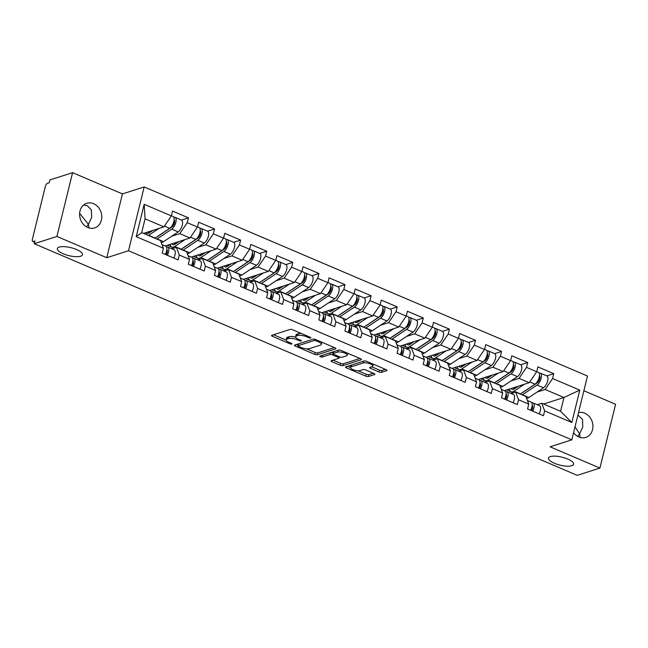 <?xml version="1.0" encoding="UTF-8"?>
<svg xmlns="http://www.w3.org/2000/svg" width="648" height="648" viewBox="0 0 648 648"><rect width="100%" height="100%" fill="white"/><g stroke="black" fill="none" stroke-linecap="round" stroke-linejoin="round"><path stroke-width="0.97" d="M86.476 226.873L88.444 224.329L79.615 213.362M80.611 256.227A12.928 4.099 13.8 0 1 65.991 254.81A12.928 4.099 13.8 0 1 57.348 248.581A12.928 4.099 13.8 0 1 59.195 247.099A12.928 4.099 13.8 0 1 73.815 248.516A12.928 4.099 13.8 0 1 82.458 254.745A12.928 4.099 13.8 0 1 80.611 256.227M577.627 436.371L579.596 433.836L575.019 426.813M571.763 465.734A12.928 4.099 13.8 0 1 557.142 464.308A12.928 4.099 13.8 0 1 548.5 458.087A12.928 4.099 13.8 0 1 550.346 456.597A12.928 4.099 13.8 0 1 564.967 458.023A12.928 4.099 13.8 0 1 573.61 464.252A12.928 4.099 13.8 0 1 571.763 465.734M310.643 337.964A1.385 0.437 -166.2 0 0 310.846 337.802A1.385 0.437 -166.2 0 0 310.206 337.244L292.758 329.808A1.985 0.632 -166.2 0 0 290.101 329.427L271.804 335.3A1.985 0.632 -166.2 0 0 271.52 335.526A1.985 0.632 -166.2 0 0 272.435 336.328L289.875 343.764A1.385 0.437 -166.2 0 0 291.738 344.031A1.385 0.437 -166.2 0 0 291.94 343.869A1.385 0.437 -166.2 0 0 291.3 343.31L289.04 342.346A6.342 2.017 -166.2 0 1 286.132 339.787A6.342 2.017 -166.2 0 1 287.04 339.066L288.562 338.572A6.342 2.017 -166.2 0 1 297.076 339.771L299.327 340.735A1.385 0.437 -166.2 0 0 301.19 340.994A1.385 0.437 -166.2 0 0 301.393 340.84A1.385 0.437 -166.2 0 0 300.753 340.281L298.493 339.317A6.342 2.017 -166.2 0 1 295.585 336.758A6.342 2.017 -166.2 0 1 296.492 336.029L298.015 335.543A6.342 2.017 -166.2 0 1 306.528 336.741L308.78 337.705A1.385 0.437 -166.2 0 0 310.643 337.964M577.919 415.036L582.536 419.45L582.787 426.894L579.596 433.836L580.171 437.473M578.502 412.63A12.928 10.895 -107.8 0 1 584.755 413.213A12.928 10.895 -107.8 0 1 592.92 425.768A12.928 10.895 -107.8 0 1 585.784 437.424A12.928 10.895 -107.8 0 1 578.907 437.019A12.928 10.895 -107.8 0 1 573.585 432.661M83.624 205.011L87.286 205.732L91.384 209.944L91.635 217.388L88.444 224.329L89.019 227.966M87.755 227.513A12.928 10.895 -107.8 0 1 79.599 214.958A12.928 10.895 -107.8 0 1 86.735 203.302A12.928 10.895 -107.8 0 1 93.604 203.707A12.928 10.895 -107.8 0 1 101.768 216.262A12.928 10.895 -107.8 0 1 94.632 227.918A12.928 10.895 -107.8 0 1 87.755 227.513M378.942 371.92A1.985 0.632 -166.2 0 0 381.599 372.292L386.735 370.648A1.985 0.632 -166.2 0 0 387.018 370.421A1.985 0.632 -166.2 0 0 386.111 369.627L366.736 361.357A1.985 0.632 -166.2 0 0 364.071 360.985L345.781 366.849A1.985 0.632 -166.2 0 0 345.497 367.076A1.985 0.632 -166.2 0 0 346.405 367.878L365.78 376.14A1.985 0.632 -166.2 0 0 368.437 376.52L374.641 374.528A1.985 0.632 -166.2 0 0 374.925 374.301A1.985 0.632 -166.2 0 0 374.018 373.499L365.723 369.968A1.985 0.632 -166.2 0 0 363.066 369.595L359.988 370.575A5.306 1.685 -166.2 0 1 353.994 369.992A5.306 1.685 -166.2 0 1 350.447 367.44A5.306 1.685 -166.2 0 1 351.2 366.833L363.245 362.969A5.306 1.685 -166.2 0 1 369.247 363.552A5.306 1.685 -166.2 0 1 372.786 366.104A5.306 1.685 -166.2 0 1 372.033 366.711L370.024 367.359A1.985 0.632 -166.2 0 0 369.741 367.586A1.985 0.632 -166.2 0 0 370.648 368.388L378.942 371.92L379.404 370.065A1.985 0.632 -166.2 0 0 382.061 370.437L385.455 369.344M106.766 257.718L122.44 193.914L72.584 172.652L56.919 236.455L106.766 257.718L128.515 250.744L571.82 439.838L550.079 446.812L599.927 468.075L577.255 475.349L34.239 243.721L34.927 240.935L33.267 241.469L34.652 242.052M56.919 236.455L34.239 243.721M335.664 348.867A1.985 0.632 -166.2 0 0 335.948 348.64A1.985 0.632 -166.2 0 0 335.04 347.838L315.665 339.576A1.985 0.632 -166.2 0 0 313.008 339.204L294.71 345.068A1.985 0.632 -166.2 0 0 294.427 345.295A1.985 0.632 -166.2 0 0 295.334 346.097L314.717 354.359A1.985 0.632 -166.2 0 0 317.374 354.731L335.664 348.867L335.802 348.308M341.196 350.471L360.572 358.733A1.985 0.632 -166.2 0 1 361.487 359.535A1.985 0.632 -166.2 0 1 361.203 359.762L342.905 365.626A1.985 0.632 -166.2 0 1 340.249 365.253L331.954 361.714A1.985 0.632 -166.2 0 1 331.047 360.912A1.985 0.632 -166.2 0 1 331.331 360.685L338.75 358.312A1.985 0.632 -166.2 0 0 339.034 358.085A1.985 0.632 -166.2 0 0 338.126 357.283L332.627 354.934A1.985 0.632 -166.2 0 0 329.962 354.561L322.242 357.04A1.385 0.437 -166.2 0 1 320.671 356.886A1.385 0.437 -166.2 0 1 319.739 356.214A1.385 0.437 -166.2 0 1 319.942 356.06L338.54 350.09A1.985 0.632 -166.2 0 1 341.196 350.471M128.515 250.744L144.18 186.94L587.493 376.034L571.82 439.838M546.855 375.905L553.789 373.685L537.897 366.906L536.706 371.741L529.246 382.701L504.387 390.671M553.789 373.685L552.598 378.521L579.782 390.112L571.836 422.48L544.652 410.881L543.461 415.716L527.569 408.945L528.76 404.109L518.554 399.751L517.363 404.587L501.471 397.807L502.662 392.971L492.456 388.622L491.273 393.458L475.381 386.678L476.564 381.842L466.358 377.492L465.175 382.328L449.283 375.548L450.465 370.713L440.267 366.355L439.077 371.191L423.185 364.411L424.375 359.575L414.169 355.226L412.979 360.061L397.086 353.281L398.277 348.446L388.071 344.096L386.88 348.932L370.988 342.152L372.179 337.316L361.973 332.959L360.782 337.794L344.89 331.023L346.081 326.187L335.875 321.829L334.692 326.665L318.8 319.885L319.982 315.05L309.785 310.7L308.594 315.536L292.702 308.756L293.884 303.92L283.686 299.57L282.496 304.406L266.603 297.626L267.794 292.791L257.588 288.433L256.397 293.269L240.505 286.489L241.696 281.653L231.49 277.304L230.299 282.139L214.407 275.36L215.598 270.524L205.392 266.174L204.209 271.01L188.317 264.23L189.5 259.394L179.293 255.037L178.111 259.872L162.219 253.101L163.401 248.265L136.218 236.666L144.172 204.298L171.356 215.897L163.895 226.857L143.54 233.385M181.497 220.061L188.438 217.841L172.546 211.062L171.356 215.897M188.438 217.841L187.248 222.677L197.454 227.027L189.986 237.986L165.127 245.965M207.595 231.198L214.529 228.971L198.636 222.191L197.454 227.027M214.529 228.971L213.346 233.806L223.544 238.156L216.084 249.124L191.225 257.094M213.386 264.684A10.101 4.39 113.1 0 0 214.512 264.554A10.101 4.39 113.1 0 0 215.735 263.939L230.356 254.186A6.666 2.9 113.1 0 0 234.365 247.763A6.666 2.9 113.1 0 0 233.677 242.32L240.627 240.1L224.734 233.321L223.544 238.156M240.627 240.1L239.436 244.936L249.642 249.294L242.182 260.253L217.323 268.223M259.791 253.457L266.725 251.23L250.833 244.458L249.642 249.294M266.725 251.23L265.534 256.073L275.74 260.423L268.28 271.382L243.421 279.353M285.881 264.587L292.823 262.367L276.931 255.587L275.74 260.423M292.823 262.367L291.632 267.203L301.838 271.553L294.378 282.512L269.519 290.49M291.681 298.08A10.101 4.39 113.1 0 0 292.807 297.95A10.101 4.39 113.1 0 0 294.022 297.335L308.651 287.582A6.666 2.9 113.1 0 0 312.66 281.159A6.666 2.9 113.1 0 0 311.963 275.716L318.921 273.497L303.029 266.717L301.838 271.553M318.921 273.497L317.731 278.332L327.937 282.682L320.476 293.649L295.618 301.62M338.078 286.853L345.011 284.626L329.119 277.846L327.937 282.682M345.011 284.626L343.829 289.462L354.035 293.819L346.567 304.779L321.708 312.749M364.176 297.983L371.11 295.763L355.217 288.984L354.035 293.819M371.11 295.763L369.927 300.599L380.125 304.949L372.665 315.908L347.806 323.887M390.274 309.12L397.208 306.893L381.316 300.113L380.125 304.949M397.208 306.893L396.017 311.729L406.223 316.078L398.763 327.046L373.904 335.016M416.364 320.25L423.306 318.022L407.414 311.243L406.223 316.078M423.306 318.022L422.115 322.858L432.321 327.216L424.861 338.175L400.002 346.145M422.164 353.735A10.101 4.39 113.1 0 0 423.29 353.606A10.101 4.39 113.1 0 0 424.513 352.998L439.133 343.238A6.666 2.9 113.1 0 0 443.143 336.822A6.666 2.9 113.1 0 0 442.446 331.371L449.404 329.152L433.512 322.38L432.321 327.216M449.404 329.152L448.214 333.995L458.42 338.345L450.959 349.304L426.101 357.275M448.254 364.873A10.101 4.39 113.1 0 0 449.38 364.735A10.101 4.39 113.1 0 0 450.603 364.127L465.232 354.367A6.666 2.9 113.1 0 0 469.241 347.952A6.666 2.9 113.1 0 0 468.545 342.509L475.502 340.289L459.61 333.509L458.42 338.345M475.502 340.289L474.312 345.125L484.518 349.475L477.05 360.434L452.191 368.412M494.659 353.646L501.593 351.419L485.7 344.639L484.518 349.475M501.593 351.419L500.41 356.254L510.616 360.604L503.148 371.571L478.289 379.542M500.45 387.131A10.101 4.39 113.1 0 0 501.576 387.002A10.101 4.39 113.1 0 0 502.799 386.386L517.42 376.634A6.666 2.9 113.1 0 0 521.429 370.219A6.666 2.9 113.1 0 0 520.741 364.767L527.691 362.548L511.799 355.768L510.616 360.604M527.691 362.548L526.508 367.384L536.706 371.741M511.151 393.555L515.662 392.113L525.868 396.463L528.76 404.109M529.246 382.701L519.04 378.351L510.972 380.935M515.662 392.113L518.554 399.751M526.508 367.384L519.04 378.351M485.052 382.425L489.564 380.984L499.77 385.333L502.662 392.971M503.148 371.571L492.942 367.214L484.882 369.806M489.564 380.984L492.456 388.622M500.41 356.254L492.942 367.214M458.962 371.296L463.466 369.846L473.672 374.204L476.564 381.842M477.05 360.434L466.852 356.084L458.784 358.668M463.466 369.846L466.358 377.492M474.312 345.125L466.852 356.084M432.864 360.166L437.368 358.717L447.574 363.066L450.465 370.713M450.959 349.304L440.753 344.955L432.686 347.539M437.368 358.717L440.267 366.355M448.214 333.995L440.753 344.955M406.766 349.029L411.278 347.587L421.475 351.937L424.375 359.575M424.861 338.175L414.655 333.817L406.588 336.409M411.278 347.587L414.169 355.226M422.115 322.858L414.655 333.817M380.668 337.9L385.179 336.45L395.385 340.808L398.277 348.446M398.763 327.046L388.557 322.688L380.489 325.28M385.179 336.45L388.071 344.096M396.017 311.729L388.557 322.688M354.569 326.77L359.081 325.32L369.287 329.678L372.179 337.316M372.665 315.908L362.459 311.558L354.399 314.142M359.081 325.32L361.973 332.959M369.927 300.599L362.459 311.558M328.471 315.633L332.983 314.191L343.189 318.541L346.081 326.187M346.567 304.779L336.369 300.429L328.301 303.013M332.983 314.191L335.875 321.829M343.829 289.462L336.369 300.429M302.381 304.503L306.885 303.062L317.091 307.411L319.982 315.05M320.476 293.649L310.271 289.291L302.203 291.884M306.885 303.062L309.785 310.7M317.731 278.332L310.271 289.291M276.283 293.374L280.795 291.924L290.993 296.282L293.884 303.92M294.378 282.512L284.172 278.162L276.105 280.746M280.795 291.924L283.686 299.57M291.632 267.203L284.172 278.162M250.185 282.245L254.696 280.795L264.902 285.144L267.794 292.791M268.28 271.382L258.074 267.033L250.006 269.617M254.696 280.795L257.588 288.433M265.534 256.073L258.074 267.033M224.087 271.107L228.598 269.665L238.804 274.015L241.696 281.653M242.182 260.253L231.976 255.895L223.908 258.487M228.598 269.665L231.49 277.304M239.436 244.936L231.976 255.895M197.988 259.978L202.5 258.536L212.706 262.886L215.598 270.524M216.084 249.124L205.878 244.766L197.818 247.358M202.5 258.536L205.392 266.174M213.346 233.806L205.878 244.766M171.898 248.848L176.402 247.398L186.608 251.756L189.5 259.394M189.986 237.986L179.788 233.636L171.72 236.22M176.402 247.398L179.293 255.037M187.248 222.677L179.788 233.636M72.584 172.652L49.912 179.925L49.224 182.712L47.571 183.246A3.029 1.32 -66.9 0 0 45.328 186.535L32.4 239.177A3.029 1.32 -66.9 0 0 32.765 241.461A3.029 1.32 -66.9 0 0 33.267 241.469M163.895 226.857L145.071 218.83L141.693 232.591L160.51 240.619L163.401 248.265M141.693 232.591L136.218 236.666M144.172 204.298L145.071 218.83M599.927 468.075L615.6 404.279L583.88 390.744M122.44 193.914L144.18 186.94M537.249 404.692L541.76 403.242L560.577 411.269L563.963 397.508L545.138 389.48L537.071 392.064M543.607 404.036L563.963 397.508L579.782 390.112M541.76 403.242L544.652 410.881M560.577 411.269L571.836 422.48M552.598 378.521L545.138 389.48M301.417 333.501A6.342 2.017 -166.2 0 0 298.477 333.68L298.015 335.543M295.585 336.758L296.047 334.903A6.342 2.017 -166.2 0 1 296.954 334.174L298.477 333.68M295.634 337.235A6.342 2.017 -166.2 0 0 289.024 336.717L288.562 338.572M286.132 339.787L286.594 337.932A6.342 2.017 -166.2 0 1 287.501 337.203L289.024 336.717M273.537 334.741L286.132 340.111M306.512 348.802L315.171 352.504A1.985 0.632 -166.2 0 0 317.828 352.877L334.392 347.563M296.444 344.509L298.088 345.214M316.046 340.799A1.385 0.437 -166.2 0 0 314.191 340.54L298.129 345.692A1.385 0.437 -166.2 0 0 297.934 345.854A1.385 0.437 -166.2 0 0 298.566 346.413L300.947 347.425A6.342 2.017 -166.2 0 0 309.452 348.624L320.428 345.101A6.342 2.017 -166.2 0 0 321.335 344.372A6.342 2.017 -166.2 0 0 318.427 341.82L316.046 340.799L316.289 339.844M297.934 345.854L298.388 343.991A1.385 0.437 -166.2 0 1 298.582 343.829L313.097 339.179M321.335 344.372L321.797 342.517A6.342 2.017 -166.2 0 0 321.797 342.193M359.924 358.457L343.359 363.763L342.905 365.626M333.064 360.134L340.702 363.39A1.985 0.632 -166.2 0 0 343.359 363.763M333.266 353.152L333.08 353.079A1.985 0.632 -166.2 0 0 330.423 352.698L322.696 355.177L322.242 357.04M346.445 355.841A5.306 1.685 -166.2 0 0 347.207 355.234A5.306 1.685 -166.2 0 0 343.659 352.674A5.306 1.685 -166.2 0 0 337.665 352.091L333.42 353.452A1.985 0.632 -166.2 0 0 333.137 353.678A1.985 0.632 -166.2 0 0 334.044 354.48L339.544 356.829A1.985 0.632 -166.2 0 0 342.209 357.202L346.445 355.841M347.207 355.234L347.66 353.371A5.306 1.685 -166.2 0 0 347.676 353.233M339.512 350.041A5.306 1.685 -166.2 0 0 338.118 350.236L337.665 352.091M333.137 353.678L333.59 351.824A1.985 0.632 -166.2 0 1 333.874 351.597L338.118 350.236M371.758 366.8L379.404 370.065M372.786 366.104L373.248 364.249A5.306 1.685 -166.2 0 0 373.264 364.144M364.913 360.92A5.306 1.685 -166.2 0 0 363.706 361.106L363.245 362.969M350.447 367.44L350.9 365.577A5.306 1.685 -166.2 0 1 351.661 364.97L363.706 361.106M357.98 370.761L366.242 374.285A1.985 0.632 -166.2 0 0 368.898 374.657L373.361 373.224M347.514 366.298L350.43 367.538M156.565 237.095A7.476 3.248 -66.9 0 0 157.375 236.674L172.004 226.913A4.042 1.758 -66.9 0 0 174.393 223.163A4.042 1.758 -66.9 0 0 174.126 219.785M173.842 217.331L173.931 217.299A6.666 2.9 113.1 0 1 175.041 217.307L181.481 220.053A6.666 2.9 113.1 0 1 182.177 225.504A6.666 2.9 113.1 0 1 178.168 231.919L163.539 241.68A10.101 4.39 113.1 0 1 162.316 242.287A10.101 4.39 113.1 0 1 161.19 242.425M145.922 232.624A7.476 3.248 -66.9 0 0 146.78 233.515A7.476 3.248 -66.9 0 0 148.028 233.523A7.476 3.248 -66.9 0 0 148.927 233.069L153.009 230.348M144.229 233.677A10.101 4.39 113.1 0 1 144.139 233.191M151.98 231.036L151.502 230.834M173.948 224.338L172.587 224.775M171.388 215.752L173.032 216.456A6.666 2.9 113.1 0 1 173.729 221.9A6.666 2.9 113.1 0 1 169.719 228.315L155.091 238.075A10.101 4.39 113.1 0 1 154.872 238.213M158.995 228.428L148.651 235.329A10.101 4.39 113.1 0 1 148.433 235.467M149.315 232.81L147.606 232.081M175.041 217.307A6.666 2.9 113.1 0 1 175.738 222.758A6.666 2.9 113.1 0 1 171.728 229.173L157.1 238.934A10.101 4.39 113.1 0 1 156.881 239.071M167.338 255.28A6.666 2.9 -66.9 0 0 167.727 247.066A6.666 2.9 -66.9 0 0 167.354 246.977L166.423 246.88M173.777 258.034A6.666 2.9 -66.9 0 0 174.174 249.82L167.727 247.066M166.463 251.505L167.354 251.594M166.901 249.61L166.811 249.569A4.042 1.758 113.1 0 1 166.269 254.826M165.329 254.429A6.666 2.9 -66.9 0 0 165.726 246.216L162.032 244.636M182.663 248.225A7.476 3.248 -66.9 0 0 183.473 247.803L198.094 238.051A4.042 1.758 -66.9 0 0 200.491 234.293A4.042 1.758 -66.9 0 0 200.216 230.915M199.94 228.461L200.03 228.436A6.666 2.9 113.1 0 1 201.139 228.444L207.579 231.19A6.666 2.9 113.1 0 1 208.275 236.633A6.666 2.9 113.1 0 1 204.258 243.057L189.637 252.809A10.101 4.39 113.1 0 1 188.414 253.417A10.101 4.39 113.1 0 1 187.288 253.554M172.012 243.753A7.476 3.248 -66.9 0 0 172.878 244.644A7.476 3.248 -66.9 0 0 174.118 244.652A7.476 3.248 -66.9 0 0 175.025 244.199L179.099 241.477M185.093 239.558L174.749 246.459A10.101 4.39 113.1 0 1 173.526 247.066A10.101 4.39 113.1 0 1 171.85 247.058A10.101 4.39 113.1 0 1 170.238 244.32M178.07 242.166L177.593 241.963M200.046 235.467L198.685 235.904M197.486 226.881L199.13 227.586A6.666 2.9 113.1 0 1 199.827 233.029A6.666 2.9 113.1 0 1 195.818 239.452L181.189 249.205A10.101 4.39 113.1 0 1 180.97 249.35M175.414 243.94L173.704 243.211M174.182 248.111L167.419 245.228M172.838 248.54L170.878 248.411M201.139 228.444A6.666 2.9 113.1 0 1 201.828 233.888A6.666 2.9 113.1 0 1 197.818 240.303L183.198 250.063A10.101 4.39 113.1 0 1 182.979 250.201M208.761 259.354A7.476 3.248 -66.9 0 0 209.571 258.933L224.192 249.18A4.042 1.758 -66.9 0 0 226.581 245.422A4.042 1.758 -66.9 0 0 226.314 242.044M198.11 254.883A7.476 3.248 -66.9 0 0 198.977 255.774A7.476 3.248 -66.9 0 0 200.216 255.782A7.476 3.248 -66.9 0 0 201.123 255.328L205.197 252.615M211.191 250.687L200.848 257.588A10.101 4.39 113.1 0 1 199.625 258.204A10.101 4.39 113.1 0 1 197.948 258.188A10.101 4.39 113.1 0 1 196.336 255.458M204.169 253.295L203.691 253.093M226.144 246.596L224.783 247.034M226.039 239.59L226.128 239.566A6.666 2.9 113.1 0 1 227.237 239.574A6.666 2.9 113.1 0 1 227.926 245.017A6.666 2.9 113.1 0 1 223.916 251.44L209.296 261.193A10.101 4.39 113.1 0 1 209.069 261.338M223.584 238.019L225.229 238.715A6.666 2.9 113.1 0 1 225.917 244.158A6.666 2.9 113.1 0 1 221.908 250.582L207.287 260.334A10.101 4.39 113.1 0 1 207.068 260.48M201.512 255.069L199.803 254.34M200.281 259.241L193.517 256.357M198.936 259.678L196.976 259.548M234.859 270.483A7.476 3.248 -66.9 0 0 235.669 270.07L250.29 260.31A4.042 1.758 -66.9 0 0 252.68 256.559A4.042 1.758 -66.9 0 0 252.412 253.182M252.137 250.727L252.226 250.695A6.666 2.9 113.1 0 1 253.328 250.703L259.775 253.449A6.666 2.9 113.1 0 1 260.464 258.9A6.666 2.9 113.1 0 1 256.454 265.316L241.834 275.076A10.101 4.39 113.1 0 1 240.611 275.684A10.101 4.39 113.1 0 1 239.485 275.813M224.208 266.02A7.476 3.248 -66.9 0 0 225.075 266.903A7.476 3.248 -66.9 0 0 226.314 266.911A7.476 3.248 -66.9 0 0 227.221 266.466L231.296 263.744M237.281 261.824L226.946 268.726A10.101 4.39 113.1 0 1 225.723 269.333A10.101 4.39 113.1 0 1 224.046 269.325A10.101 4.39 113.1 0 1 222.434 266.587M230.267 264.433L229.789 264.23M252.242 257.734L250.881 258.171M249.683 249.148L251.327 249.845A6.666 2.9 113.1 0 1 252.015 255.296A6.666 2.9 113.1 0 1 248.006 261.711L233.385 271.471A10.101 4.39 113.1 0 1 233.159 271.609M227.61 266.207L225.893 265.478M226.379 270.378L219.615 267.486M225.034 270.807L223.074 270.678M253.328 250.703A6.666 2.9 113.1 0 1 254.024 256.146A6.666 2.9 113.1 0 1 250.015 262.57L235.394 272.322A10.101 4.39 113.1 0 1 235.167 272.468M260.95 281.621A7.476 3.248 -66.9 0 0 261.768 281.2L276.388 271.439A4.042 1.758 -66.9 0 0 278.778 267.689A4.042 1.758 -66.9 0 0 278.51 264.311M278.227 261.857L278.324 261.824A6.666 2.9 113.1 0 1 279.426 261.833L285.865 264.587A6.666 2.9 113.1 0 1 286.562 270.03A6.666 2.9 113.1 0 1 282.552 276.445L267.932 286.205A10.101 4.39 113.1 0 1 266.709 286.813A10.101 4.39 113.1 0 1 265.583 286.951M250.306 277.15A7.476 3.248 -66.9 0 0 251.173 278.041A7.476 3.248 -66.9 0 0 252.412 278.049A7.476 3.248 -66.9 0 0 253.319 277.595L257.394 274.874M263.38 272.954L253.044 279.855A10.101 4.39 113.1 0 1 251.821 280.463A10.101 4.39 113.1 0 1 250.136 280.454A10.101 4.39 113.1 0 1 248.532 277.717M256.365 275.562L255.887 275.36M278.34 268.863L276.971 269.301M275.773 260.277L277.417 260.982A6.666 2.9 113.1 0 1 278.114 266.425A6.666 2.9 113.1 0 1 274.104 272.849L259.484 282.601A10.101 4.39 113.1 0 1 259.257 282.739M253.7 277.336L251.991 276.607M252.477 281.507L245.714 278.624M251.132 281.937L249.164 281.807M279.426 261.833A6.666 2.9 113.1 0 1 280.122 267.284A6.666 2.9 113.1 0 1 276.113 273.699L261.484 283.459A10.101 4.39 113.1 0 1 261.266 283.597M287.048 292.75A7.476 3.248 -66.9 0 0 287.858 292.329L302.486 282.577A4.042 1.758 -66.9 0 0 304.876 278.818A4.042 1.758 -66.9 0 0 304.609 275.441M276.404 288.279A7.476 3.248 -66.9 0 0 277.263 289.17A7.476 3.248 -66.9 0 0 278.51 289.178A7.476 3.248 -66.9 0 0 279.41 288.725L283.492 286.003M289.478 284.083L279.134 290.984A10.101 4.39 113.1 0 1 277.911 291.6A10.101 4.39 113.1 0 1 276.234 291.584A10.101 4.39 113.1 0 1 274.622 288.846M282.463 286.691L281.985 286.489M304.43 279.993L303.07 280.43M304.325 272.986L304.414 272.962A6.666 2.9 113.1 0 1 305.524 272.97A6.666 2.9 113.1 0 1 306.221 278.413A6.666 2.9 113.1 0 1 302.211 284.837L287.582 294.589A10.101 4.39 113.1 0 1 287.364 294.727M301.871 271.407L303.515 272.111A6.666 2.9 113.1 0 1 304.212 277.555A6.666 2.9 113.1 0 1 300.202 283.978L285.574 293.73A10.101 4.39 113.1 0 1 285.355 293.876M279.798 288.465L278.089 287.736M278.575 292.637L271.812 289.753M277.231 293.066L275.262 292.937M193.436 266.417A6.666 2.9 -66.9 0 0 193.825 258.204A6.666 2.9 -66.9 0 0 193.452 258.106L192.521 258.009M199.876 269.163A6.666 2.9 -66.9 0 0 200.264 260.95L193.825 258.204M192.553 262.634L193.452 262.724M192.91 260.674A4.042 1.758 113.1 0 1 192.367 265.955M191.427 265.559A6.666 2.9 -66.9 0 0 191.816 257.345L188.131 255.774M219.534 277.546A6.666 2.9 -66.9 0 0 219.923 269.333A6.666 2.9 -66.9 0 0 219.542 269.236L218.619 269.139M225.974 280.292A6.666 2.9 -66.9 0 0 226.363 272.079L219.923 269.333M218.651 273.764L219.542 273.861M219.008 271.812A4.042 1.758 113.1 0 1 218.465 277.093M217.526 276.688A6.666 2.9 -66.9 0 0 217.914 268.475L214.229 266.903M245.633 288.676A6.666 2.9 -66.9 0 0 246.021 280.463A6.666 2.9 -66.9 0 0 245.641 280.365L244.717 280.268M252.072 291.422A6.666 2.9 -66.9 0 0 252.461 283.216L246.021 280.463M244.75 284.893L245.641 284.99M245.106 282.941A4.042 1.758 113.1 0 1 244.555 288.222M243.624 287.825A6.666 2.9 -66.9 0 0 244.013 279.612L240.327 278.033M271.731 299.813A6.666 2.9 -66.9 0 0 272.12 291.6A6.666 2.9 -66.9 0 0 271.739 291.503L270.815 291.406M278.17 302.559A6.666 2.9 -66.9 0 0 278.559 294.346L272.12 291.6M270.848 296.031L271.739 296.12M271.196 294.071A4.042 1.758 113.1 0 1 270.653 299.352M269.722 298.955A6.666 2.9 -66.9 0 0 270.111 290.741L266.417 289.17M297.821 310.943A6.666 2.9 -66.9 0 0 298.218 302.729A6.666 2.9 -66.9 0 0 297.837 302.632L296.906 302.535M304.268 313.689A6.666 2.9 -66.9 0 0 304.657 305.475L298.218 302.729M296.946 307.16L297.837 307.249M297.294 305.2A4.042 1.758 113.1 0 1 296.752 310.481M295.82 310.084A6.666 2.9 -66.9 0 0 296.209 301.871L292.515 300.299M313.146 303.88A7.476 3.248 -66.9 0 0 313.956 303.458L328.585 293.706A4.042 1.758 -66.9 0 0 330.974 289.948A4.042 1.758 -66.9 0 0 330.707 286.57M330.423 284.124L330.512 284.091A6.666 2.9 113.1 0 1 331.622 284.099L338.062 286.845A6.666 2.9 113.1 0 1 338.758 292.297A6.666 2.9 113.1 0 1 334.749 298.712L320.12 308.464A10.101 4.39 113.1 0 1 318.897 309.08A10.101 4.39 113.1 0 1 317.771 309.209M302.495 299.408A7.476 3.248 -66.9 0 0 303.361 300.299A7.476 3.248 -66.9 0 0 304.609 300.308A7.476 3.248 -66.9 0 0 305.508 299.862L309.59 297.14M315.576 295.221L305.232 302.114A10.101 4.39 113.1 0 1 304.009 302.729A10.101 4.39 113.1 0 1 302.333 302.713A10.101 4.39 113.1 0 1 300.721 299.984M308.553 297.821L308.084 297.618M330.529 291.13L329.168 291.56M327.969 282.544L329.613 283.241A6.666 2.9 113.1 0 1 330.31 288.692A6.666 2.9 113.1 0 1 326.3 295.107L311.672 304.868A10.101 4.39 113.1 0 1 311.453 305.006M305.897 299.603L304.187 298.874M304.673 303.766L297.902 300.883M303.321 304.204L301.361 304.074M331.622 284.099A6.666 2.9 113.1 0 1 332.319 289.543A6.666 2.9 113.1 0 1 328.301 295.966L313.681 305.718A10.101 4.39 113.1 0 1 313.462 305.864M323.919 322.072A6.666 2.9 -66.9 0 0 324.308 313.859A6.666 2.9 -66.9 0 0 323.935 313.762L323.004 313.664M330.359 324.818A6.666 2.9 -66.9 0 0 330.755 316.605L324.308 313.859M323.044 318.29L323.935 318.387M323.482 316.402L323.393 316.362A4.042 1.758 113.1 0 1 322.85 321.619M321.91 321.214A6.666 2.9 -66.9 0 0 322.307 313L318.614 311.429M339.244 315.017A7.476 3.248 -66.9 0 0 340.054 314.596L354.675 304.835A4.042 1.758 -66.9 0 0 357.072 301.085A4.042 1.758 -66.9 0 0 356.797 297.707M356.522 295.253L356.611 295.221A6.666 2.9 113.1 0 1 357.72 295.229L364.16 297.975A6.666 2.9 113.1 0 1 364.848 303.426A6.666 2.9 113.1 0 1 360.839 309.841L346.218 319.602A10.101 4.39 113.1 0 1 344.995 320.209A10.101 4.39 113.1 0 1 343.869 320.347M328.593 310.546A7.476 3.248 -66.9 0 0 329.459 311.437A7.476 3.248 -66.9 0 0 330.699 311.445A7.476 3.248 -66.9 0 0 331.606 310.991L335.68 308.27M341.674 306.35L331.331 313.251A10.101 4.39 113.1 0 1 330.107 313.859A10.101 4.39 113.1 0 1 328.431 313.851A10.101 4.39 113.1 0 1 326.819 311.113M334.651 308.958L334.174 308.756M356.627 302.26L355.266 302.697M354.067 293.674L355.712 294.378A6.666 2.9 113.1 0 1 356.408 299.822A6.666 2.9 113.1 0 1 352.391 306.237L337.77 315.997A10.101 4.39 113.1 0 1 337.551 316.135M331.995 310.732L330.286 310.003M330.764 314.904L324 312.02M329.419 315.333L327.459 315.203M357.72 295.229A6.666 2.9 113.1 0 1 358.409 300.68A6.666 2.9 113.1 0 1 354.399 307.095L339.779 316.856A10.101 4.39 113.1 0 1 339.56 316.994M350.017 333.202A6.666 2.9 -66.9 0 0 350.406 324.988A6.666 2.9 -66.9 0 0 350.033 324.899L349.102 324.802M356.457 335.956A6.666 2.9 -66.9 0 0 356.846 327.742L350.406 324.988M349.134 329.427L350.033 329.516M349.58 327.532L349.491 327.491A4.042 1.758 113.1 0 1 348.948 332.748M348.008 332.351A6.666 2.9 -66.9 0 0 348.397 324.138L344.712 322.558M365.342 326.147A7.476 3.248 -66.9 0 0 366.152 325.725L380.773 315.973A4.042 1.758 -66.9 0 0 383.162 312.214A4.042 1.758 -66.9 0 0 382.895 308.837M382.62 306.382L382.709 306.358A6.666 2.9 113.1 0 1 383.819 306.366L390.258 309.112A6.666 2.9 113.1 0 1 390.947 314.555A6.666 2.9 113.1 0 1 386.937 320.979L372.317 330.731A10.101 4.39 113.1 0 1 371.093 331.339A10.101 4.39 113.1 0 1 369.968 331.476M354.691 321.675A7.476 3.248 -66.9 0 0 355.558 322.566A7.476 3.248 -66.9 0 0 356.797 322.574A7.476 3.248 -66.9 0 0 357.704 322.121L361.778 319.399M367.772 317.48L357.429 324.381A10.101 4.39 113.1 0 1 356.206 324.988A10.101 4.39 113.1 0 1 354.529 324.98A10.101 4.39 113.1 0 1 352.917 322.242M360.75 320.088L360.272 319.885M382.725 313.389L381.364 313.826M380.165 304.803L381.81 305.508A6.666 2.9 113.1 0 1 382.498 310.951A6.666 2.9 113.1 0 1 378.489 317.374L363.868 327.127A10.101 4.39 113.1 0 1 363.649 327.272M358.093 321.862L356.376 321.133M356.862 326.033L350.098 323.149M355.517 326.462L353.557 326.333M383.819 306.366A6.666 2.9 113.1 0 1 384.507 311.81A6.666 2.9 113.1 0 1 380.498 318.225L365.877 327.985A10.101 4.39 113.1 0 1 365.65 328.123M376.115 344.339A6.666 2.9 -66.9 0 0 376.504 336.126A6.666 2.9 -66.9 0 0 376.124 336.029L375.2 335.931M382.555 347.085A6.666 2.9 -66.9 0 0 382.944 338.872L376.504 336.126M375.233 340.556L376.124 340.646M375.589 338.596A4.042 1.758 113.1 0 1 375.038 343.877M374.107 343.481A6.666 2.9 -66.9 0 0 374.495 335.267L370.81 333.696M391.441 337.276A7.476 3.248 -66.9 0 0 392.251 336.855L406.871 327.102A4.042 1.758 -66.9 0 0 409.261 323.344A4.042 1.758 -66.9 0 0 408.993 319.966M408.718 317.512L408.807 317.488A6.666 2.9 113.1 0 1 409.909 317.496L416.348 320.242A6.666 2.9 113.1 0 1 417.045 325.685A6.666 2.9 113.1 0 1 413.035 332.108L398.415 341.861A10.101 4.39 113.1 0 1 397.192 342.476A10.101 4.39 113.1 0 1 396.066 342.606M380.789 332.805A7.476 3.248 -66.9 0 0 381.656 333.696A7.476 3.248 -66.9 0 0 382.895 333.704A7.476 3.248 -66.9 0 0 383.802 333.25L387.877 330.537M393.863 328.609L383.527 335.51A10.101 4.39 113.1 0 1 382.304 336.126A10.101 4.39 113.1 0 1 380.627 336.11A10.101 4.39 113.1 0 1 379.015 333.38M386.848 331.217L386.37 331.015M408.823 324.518L407.454 324.956M406.264 315.941L407.9 316.637A6.666 2.9 113.1 0 1 408.596 322.08A6.666 2.9 113.1 0 1 404.587 328.504L389.966 338.256A10.101 4.39 113.1 0 1 389.74 338.402M384.183 332.991L382.474 332.262M382.96 337.163L376.196 334.279M381.615 337.6L379.655 337.47M409.909 317.496A6.666 2.9 113.1 0 1 410.605 322.939A6.666 2.9 113.1 0 1 406.596 329.362L391.975 339.115A10.101 4.39 113.1 0 1 391.748 339.26M402.214 355.469A6.666 2.9 -66.9 0 0 402.602 347.255A6.666 2.9 -66.9 0 0 402.222 347.158L401.298 347.061M408.653 358.214A6.666 2.9 -66.9 0 0 409.042 350.001L402.602 347.255M401.331 351.686L402.222 351.783M401.687 349.734A4.042 1.758 113.1 0 1 401.136 355.015M400.205 354.61A6.666 2.9 -66.9 0 0 400.594 346.397L396.908 344.825M417.531 348.405A7.476 3.248 -66.9 0 0 418.341 347.992L432.969 338.232A4.042 1.758 -66.9 0 0 435.359 334.481A4.042 1.758 -66.9 0 0 435.091 331.104M406.887 343.942A7.476 3.248 -66.9 0 0 407.754 344.825A7.476 3.248 -66.9 0 0 408.993 344.833A7.476 3.248 -66.9 0 0 409.901 344.388L413.975 341.666M419.961 339.746L409.617 346.648A10.101 4.39 113.1 0 1 408.402 347.255A10.101 4.39 113.1 0 1 406.717 347.247A10.101 4.39 113.1 0 1 405.113 344.509M412.946 342.355L412.468 342.152M434.921 335.656L433.553 336.093M434.808 328.649L434.897 328.617A6.666 2.9 113.1 0 1 436.007 328.625A6.666 2.9 113.1 0 1 436.703 334.068A6.666 2.9 113.1 0 1 432.694 340.492L418.065 350.244A10.101 4.39 113.1 0 1 417.847 350.39M432.354 327.07L433.998 327.767A6.666 2.9 113.1 0 1 434.695 333.218A6.666 2.9 113.1 0 1 430.685 339.633L416.065 349.394A10.101 4.39 113.1 0 1 415.838 349.531M410.281 344.129L408.572 343.399M409.058 348.3L402.295 345.408M407.714 348.729L405.745 348.6M428.304 366.598A6.666 2.9 -66.9 0 0 428.701 358.385A6.666 2.9 -66.9 0 0 428.32 358.287L427.397 358.19M434.751 369.344A6.666 2.9 -66.9 0 0 435.14 361.139L428.701 358.385M427.429 362.815L428.32 362.912M427.777 360.863A4.042 1.758 113.1 0 1 427.235 366.144M426.303 365.747A6.666 2.9 -66.9 0 0 426.692 357.534L422.998 355.954M443.629 359.543A7.476 3.248 -66.9 0 0 444.439 359.122L459.068 349.361A4.042 1.758 -66.9 0 0 461.457 345.611A4.042 1.758 -66.9 0 0 461.19 342.233M432.986 355.072A7.476 3.248 -66.9 0 0 433.844 355.963A7.476 3.248 -66.9 0 0 435.091 355.971A7.476 3.248 -66.9 0 0 435.991 355.517L440.073 352.796M446.059 350.876L435.715 357.777A10.101 4.39 113.1 0 1 434.492 358.385A10.101 4.39 113.1 0 1 432.815 358.376A10.101 4.39 113.1 0 1 431.204 355.639M439.044 353.484L438.566 353.281M461.012 346.785L459.651 347.223M460.906 339.779L460.995 339.746A6.666 2.9 113.1 0 1 462.105 339.755A6.666 2.9 113.1 0 1 462.802 345.206A6.666 2.9 113.1 0 1 458.792 351.621L444.164 361.382A10.101 4.39 113.1 0 1 443.945 361.519M458.452 338.199L460.096 338.904A6.666 2.9 113.1 0 1 460.793 344.347A6.666 2.9 113.1 0 1 456.783 350.771L442.155 360.523A10.101 4.39 113.1 0 1 441.936 360.661M436.379 355.258L434.67 354.529M435.156 359.429L428.393 356.546M433.804 359.859L431.843 359.729M454.402 377.735A6.666 2.9 -66.9 0 0 454.791 369.522A6.666 2.9 -66.9 0 0 454.418 369.425L453.487 369.328M460.841 380.481A6.666 2.9 -66.9 0 0 461.238 372.268L454.791 369.522M453.527 373.953L454.418 374.042M453.875 371.993A4.042 1.758 113.1 0 1 453.333 377.274M452.393 376.877A6.666 2.9 -66.9 0 0 452.79 368.663L449.096 367.092M469.727 370.672A7.476 3.248 -66.9 0 0 470.537 370.251L485.158 360.499A4.042 1.758 -66.9 0 0 487.555 356.74A4.042 1.758 -66.9 0 0 487.288 353.363M487.004 350.908L487.094 350.884A6.666 2.9 113.1 0 1 488.203 350.892L494.643 353.638A6.666 2.9 113.1 0 1 495.339 359.081A6.666 2.9 113.1 0 1 491.322 365.504L476.701 375.257A10.101 4.39 113.1 0 1 475.478 375.872A10.101 4.39 113.1 0 1 474.352 376.002M459.076 366.201A7.476 3.248 -66.9 0 0 459.942 367.092A7.476 3.248 -66.9 0 0 461.19 367.1A7.476 3.248 -66.9 0 0 462.089 366.647L466.163 363.925M472.157 362.005L461.813 368.906A10.101 4.39 113.1 0 1 460.59 369.522A10.101 4.39 113.1 0 1 458.914 369.506A10.101 4.39 113.1 0 1 457.302 366.768M465.134 364.613L464.656 364.411M487.11 357.915L485.749 358.352M484.55 349.329L486.194 350.033A6.666 2.9 113.1 0 1 486.891 355.477A6.666 2.9 113.1 0 1 482.882 361.9L468.253 371.652A10.101 4.39 113.1 0 1 468.034 371.798M462.478 366.387L460.769 365.658M461.246 370.559L454.483 367.675M459.902 370.988L457.942 370.859M488.203 350.892A6.666 2.9 113.1 0 1 488.892 356.335A6.666 2.9 113.1 0 1 484.882 362.759L470.262 372.511A10.101 4.39 113.1 0 1 470.043 372.649M480.5 388.865A6.666 2.9 -66.9 0 0 480.889 380.651A6.666 2.9 -66.9 0 0 480.516 380.554L479.585 380.457M486.94 391.611A6.666 2.9 -66.9 0 0 487.328 383.397L480.889 380.651M479.617 385.082L480.516 385.171M479.974 383.122A4.042 1.758 113.1 0 1 479.431 388.403M478.491 388.006A6.666 2.9 -66.9 0 0 478.88 379.793L475.195 378.221M495.825 381.802A7.476 3.248 -66.9 0 0 496.635 381.38L511.256 371.628A4.042 1.758 -66.9 0 0 513.645 367.87A4.042 1.758 -66.9 0 0 513.378 364.492M485.174 377.33A7.476 3.248 -66.9 0 0 486.041 378.221A7.476 3.248 -66.9 0 0 487.28 378.23A7.476 3.248 -66.9 0 0 488.187 377.776L492.261 375.062M498.255 373.143L487.912 380.036A10.101 4.39 113.1 0 1 486.689 380.651A10.101 4.39 113.1 0 1 485.012 380.635A10.101 4.39 113.1 0 1 483.4 377.906M491.233 375.743L490.755 375.54M513.208 369.052L511.847 369.481M513.103 362.046L513.192 362.013A6.666 2.9 113.1 0 1 514.301 362.021A6.666 2.9 113.1 0 1 514.99 367.465A6.666 2.9 113.1 0 1 510.98 373.888L496.36 383.64A10.101 4.39 113.1 0 1 496.141 383.786M510.648 360.466L512.293 361.163A6.666 2.9 113.1 0 1 512.981 366.614A6.666 2.9 113.1 0 1 508.972 373.029L494.351 382.79A10.101 4.39 113.1 0 1 494.132 382.928M488.576 377.525L486.867 376.796M487.345 381.688L480.581 378.805M486 382.126L484.04 381.996M506.598 399.994A6.666 2.9 -66.9 0 0 506.987 391.781A6.666 2.9 -66.9 0 0 506.606 391.684L505.683 391.586M513.038 402.74A6.666 2.9 -66.9 0 0 513.427 394.527L506.987 391.781M505.715 396.212L506.606 396.309M506.161 394.324L506.072 394.284A4.042 1.758 113.1 0 1 505.529 399.541M504.59 399.136A6.666 2.9 -66.9 0 0 504.978 390.922L501.293 389.351M521.924 392.939A7.476 3.248 -66.9 0 0 522.734 392.518L537.354 382.757A4.042 1.758 -66.9 0 0 539.744 379.007A4.042 1.758 -66.9 0 0 539.476 375.629M539.201 373.175L539.29 373.143A6.666 2.9 113.1 0 1 540.392 373.151L546.839 375.897A6.666 2.9 113.1 0 1 547.528 381.348A6.666 2.9 113.1 0 1 543.518 387.763L528.898 397.524A10.101 4.39 113.1 0 1 527.675 398.131A10.101 4.39 113.1 0 1 526.549 398.269M511.272 388.468A7.476 3.248 -66.9 0 0 512.139 389.359A7.476 3.248 -66.9 0 0 513.378 389.367A7.476 3.248 -66.9 0 0 514.285 388.913L518.36 386.192M524.345 384.272L514.01 391.173A10.101 4.39 113.1 0 1 512.787 391.781A10.101 4.39 113.1 0 1 511.11 391.773A10.101 4.39 113.1 0 1 509.498 389.035M517.331 386.88L516.853 386.678M539.306 380.182L537.945 380.619M536.746 371.596L538.391 372.3A6.666 2.9 113.1 0 1 539.079 377.744A6.666 2.9 113.1 0 1 535.07 384.159L520.449 393.919A10.101 4.39 113.1 0 1 520.223 394.057M514.674 388.654L512.957 387.925M513.443 392.826L506.679 389.942M512.098 393.255L510.138 393.125M540.392 373.151A6.666 2.9 113.1 0 1 541.088 378.602A6.666 2.9 113.1 0 1 537.079 385.017L522.458 394.778A10.101 4.39 113.1 0 1 522.231 394.916M532.697 411.124A6.666 2.9 -66.9 0 0 533.085 402.91A6.666 2.9 -66.9 0 0 532.705 402.821L531.781 402.724M539.136 413.878A6.666 2.9 -66.9 0 0 539.525 405.664L533.085 402.91M531.814 407.349L532.705 407.438M532.259 405.454L532.162 405.413A4.042 1.758 113.1 0 1 531.619 410.67M530.688 410.273A6.666 2.9 -66.9 0 0 531.077 402.06L527.391 400.48M306.763 335.777L306.528 336.741M296.954 334.174L296.492 336.029M299.57 339.771L299.327 340.735M297.327 338.742L297.076 339.771M287.501 337.203L287.04 339.066M290.118 342.8L289.875 343.764M272.759 334.992L272.435 336.328M309.023 336.741L308.78 337.705M317.828 352.877L317.374 354.731M315.171 352.504L314.717 354.359M295.666 344.76L295.334 346.097M314.507 339.228L314.191 340.54M298.582 343.829L298.129 345.692M318.662 340.856L318.427 341.82M361.341 359.195L361.203 359.762M340.702 363.39L340.249 365.253M332.286 360.385L331.954 361.714M338.361 356.319L338.126 357.283M333.08 353.079L332.627 354.934M330.423 352.698L329.962 354.561M333.874 351.597L333.42 353.452M370.98 367.052L370.648 368.388M351.661 364.97L351.2 366.833M374.779 373.969L374.641 374.528M368.898 374.657L368.437 376.52M366.242 374.285L365.78 376.14M346.729 366.549L346.405 367.878M386.872 370.089L386.735 370.648M382.061 370.437L381.599 372.292M169.719 228.315L164.43 226.063M155.091 238.075L148.651 235.329M178.168 231.919L171.728 229.173M163.539 241.68L157.1 238.934M195.818 239.452L190.528 237.192M181.189 249.205L174.749 246.459M204.258 243.057L197.818 240.303M189.637 252.809L183.198 250.063M221.908 250.582L216.626 248.33M207.287 260.334L200.848 257.588M230.356 254.186L223.916 251.44M215.735 263.939L209.296 261.193M248.006 261.711L242.725 259.459M233.385 271.471L226.946 268.726M256.454 265.316L250.015 262.57M241.834 275.076L235.394 272.322M274.104 272.849L268.823 270.589M259.484 282.601L253.044 279.855M282.552 276.445L276.113 273.699M267.932 286.205L261.484 283.459M300.202 283.978L294.913 281.726M285.574 293.73L279.134 290.984M308.651 287.582L302.211 284.837M294.022 297.335L287.582 294.589M326.3 295.107L321.011 292.856M311.672 304.868L305.232 302.114M334.749 298.712L328.301 295.966M320.12 308.464L313.681 305.718M352.391 306.237L347.109 303.985M337.77 315.997L331.331 313.251M360.839 309.841L354.399 307.095M346.218 319.602L339.779 316.856M378.489 317.374L373.208 315.114M363.868 327.127L357.429 324.381M386.937 320.979L380.498 318.225M372.317 330.731L365.877 327.985M404.587 328.504L399.306 326.252M389.966 338.256L383.527 335.51M413.035 332.108L406.596 329.362M398.415 341.861L391.975 339.115M430.685 339.633L425.396 337.381M416.065 349.394L409.617 346.648M439.133 343.238L432.694 340.492M424.513 352.998L418.065 350.244M456.783 350.771L451.494 348.511M442.155 360.523L435.715 357.777M465.232 354.367L458.792 351.621M450.603 364.127L444.164 361.382M482.882 361.9L477.592 359.648M468.253 371.652L461.813 368.906M491.322 365.504L484.882 362.759M476.701 375.257L470.262 372.511M508.972 373.029L503.69 370.778M494.351 382.79L487.912 380.036M517.42 376.634L510.98 373.888M502.799 386.386L496.36 383.64M535.07 384.159L529.789 381.907M520.449 393.919L514.01 391.173M543.518 387.763L537.079 385.017M528.898 397.524L522.458 394.778M32.765 241.461L34.603 242.247M339.358 356.748L339.034 358.085M174.263 248.087L171.85 247.058M200.362 259.216L197.948 258.188M233.677 242.32L227.237 239.574M226.452 270.354L224.046 269.325M252.55 281.483L250.136 280.454M278.648 292.613L276.234 291.584M311.963 275.716L305.524 272.97M304.746 303.742L302.333 302.713M330.845 314.879L328.431 313.851M356.943 326.009L354.529 324.98M383.033 337.138L380.627 336.11M409.131 348.276L406.717 347.247M442.446 331.371L436.007 328.625M435.229 359.405L432.815 358.376M468.545 342.509L462.105 339.755M461.327 370.535L458.914 369.506M487.426 381.664L485.012 380.635M520.741 364.767L514.301 362.021M513.516 392.801L511.11 391.773"/></g></svg>
